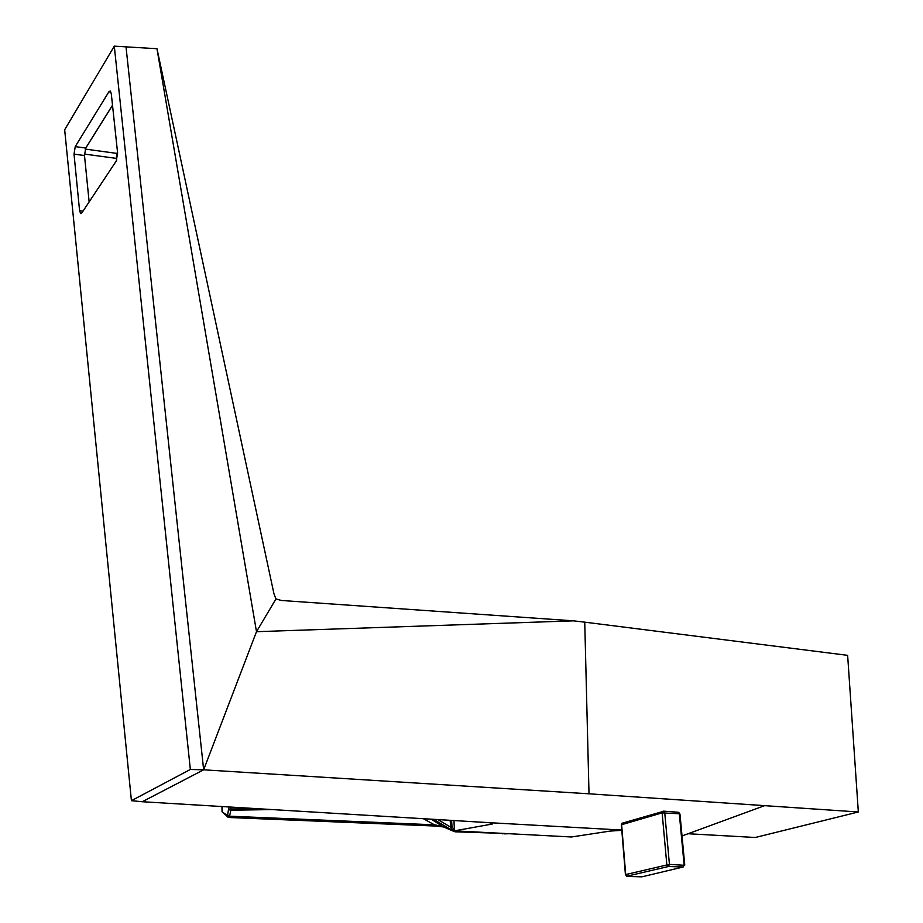 <?xml version="1.0" encoding="UTF-8"?>
<svg xmlns="http://www.w3.org/2000/svg" width="923" height="923" viewBox="0 0 923 923"><rect width="100%" height="100%" fill="white"/><g stroke="black" fill="none" stroke-linecap="round" stroke-linejoin="round"><path stroke-width="1.38" d="M679.005 812.759L679.582 813.798M622.517 823.12L621.617 824.527L625.702 874.566L669.429 864.366L668.471 866.501L626.694 876.25M662.702 811.375L663.891 811.167L664.733 812.667L669.429 864.366L684.116 865.289M621.352 824.781L662.137 812.886L679.316 813.763L684.105 864.886L683.147 867.009L668.471 866.501L666.81 864.563L662.137 812.886L663.464 811.155L678.463 812.286L679.963 814.04L684.762 865.105M642.466 876.7L683.147 867.009L684.405 864.897M502.631 833.377L455.189 831.819L452.247 830.377L450.643 827.135L452.039 826.985L454.416 830.065M437.721 819.532L450.643 827.135L450.17 820.282M433.452 819.278L452.247 830.377L453.297 829.327M453.551 831.231L455.189 831.819L455.754 830.919M502.204 833.827L504.685 833.481M509.369 833.723L504.12 833.85M227.866 817.097L222.039 811.744L227.543 815.667L228.869 806.944M222.178 806.54L222.258 811.352M228.685 817.386L227.543 815.667L229.562 816.197L228.685 817.386M230.9 807.071L230.831 810.209L228.812 809.702M272.504 809.575L230.831 810.209L229.562 816.197L434.895 824.839L435.437 825.231L434.525 825.935M255.256 808.536L228.881 809.044M435.437 825.231L443.328 826.893M434.895 824.839L442.855 826.65L453.666 831.311M443.213 826.835L431.156 819.139M423.299 818.666L433.948 824.562M281.469 600.481L275.954 598.958L273.993 593.939L156.968 48.711L256.49 631.69L573.575 620.844L281.469 600.481M453.966 820.512L454.451 830.85L571.487 836.976L610.138 831.081L621.814 830.342M156.968 48.711L126.013 46.865L203.648 769.817L142.269 801.729L488.129 822.612C492.051 822.993 493.424 823.478 492.224 824.043L454.451 830.85M85.239 149.076L116.806 153.391L116.379 158.387L84.443 154.072M116.771 160.014L116.379 158.387M116.806 153.391L117.533 152.283M84.351 154.06L89.139 201.895L84.501 155.549L85.724 148.038L112.514 105.199M112.525 105.303L85.377 148.73M275.954 598.958L256.49 631.69L203.648 769.817L589.012 793.803L584.744 622.16L573.575 620.844M488.129 822.612L621.79 830.054M584.744 622.16L847.637 655.342L858.332 811.975L589.012 793.803M858.332 811.975L755.314 837.484L688.062 833.734M114.302 46.15L126.013 46.854L203.648 769.817L190.346 769.459L131.424 800.679L64.668 129.774L114.302 46.15L190.346 769.459M131.424 800.679L142.269 801.729L203.648 769.817M108.879 91.804L110.218 91.008L111.291 93.754L117.613 153.033L116.229 161.075L81.778 212.994L80.659 213.571L79.574 210.675L74.025 154.129L75.236 146.607L108.879 91.804L110.956 92.127M625.425 874.785L627.317 876.435L641.577 876.827M451.578 820.362L452.039 826.985M490.551 824.47L490.39 822.878M75.236 146.607L85.724 148.038M74.025 154.129L84.501 155.549M79.574 210.675L83.047 211.09M663.891 811.167L678.463 812.286M621.341 824.631L625.425 874.669L626.971 876.423M662.46 811.617L621.94 823.281M682.016 835.95L764.648 805.652M222.039 811.744L221.97 806.529M227.9 817.12L228.8 817.478M434.86 826.027L443.028 826.87M228.985 817.49L434.652 826.016M492.144 823.27L492.224 824.043"/></g></svg>
